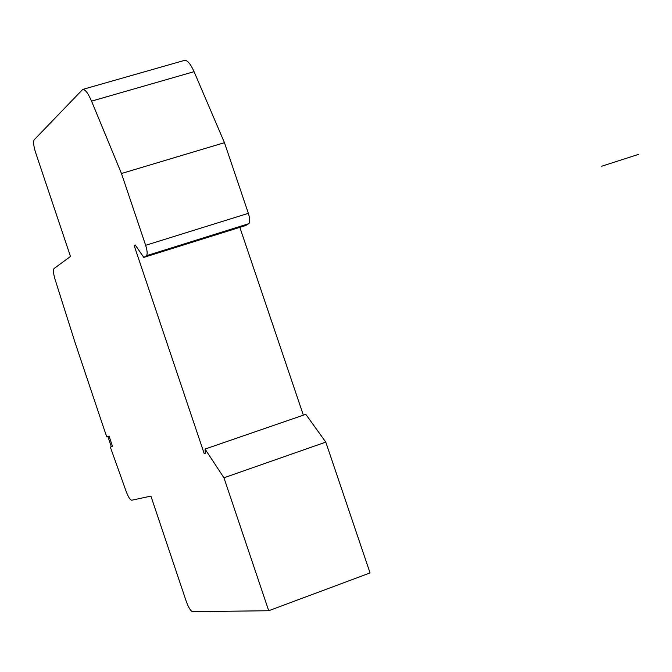 <?xml version="1.0" encoding="UTF-8"?>
<svg xmlns="http://www.w3.org/2000/svg" width="672" height="672" viewBox="0 0 672 672"><rect width="100%" height="100%" fill="white"/><g stroke="black" fill="none" stroke-linecap="round" stroke-linejoin="round"><path stroke-width="1.01" d="M111.308 446.754L107.864 436.489L109.049 436.078L112.501 446.368L109.049 436.078L106.781 436.859L103.807 428.308L75.256 343.148L55.012 279.258C53.348 273.47 53.029 269.9 54.054 268.54L70.484 256.469L35.624 152.611C33.592 146.068 33.113 141.8 34.18 139.818L82.723 89.418C85.243 89.418 88.183 93.324 91.543 101.136L121.472 173.51L145.648 245.305C147.353 250.841 147.613 254.31 146.454 255.713L143.8 257.401L135.198 244.978L134.19 245.641L204.179 453.541L205.304 453.247L205.052 449.064L223.944 477.784L268.716 610.73L192.578 611.68C190.621 611.05 188.471 607.488 186.127 600.995L150.914 496.104L131.746 500.22C130.2 500.035 128.344 497.137 126.193 491.534L110.342 447.065L112.501 446.368L110.342 447.065M143.8 257.401L245.692 225.506L248.766 223.692C250.152 222.239 250.018 218.786 248.363 213.326L224.456 142.674L194.065 71.677C190.63 64.008 187.488 60.236 184.632 60.346L184.246 60.455M205.052 449.064L305.81 414.322L325.786 442.117L370.054 572.939L268.716 610.73M239.837 227.338L303.358 415.162M106.781 436.859L107.873 436.489M325.786 442.117L223.944 477.784M205.296 453.155L204.179 453.541M135.4 245.272L134.19 245.641M224.456 142.674L121.472 173.51M601.759 166.202L638.4 154.426M194.065 71.677L91.543 101.136M248.766 223.692L146.454 255.713M145.648 245.305L248.363 213.326M184.632 60.346L82.723 89.418"/></g></svg>
